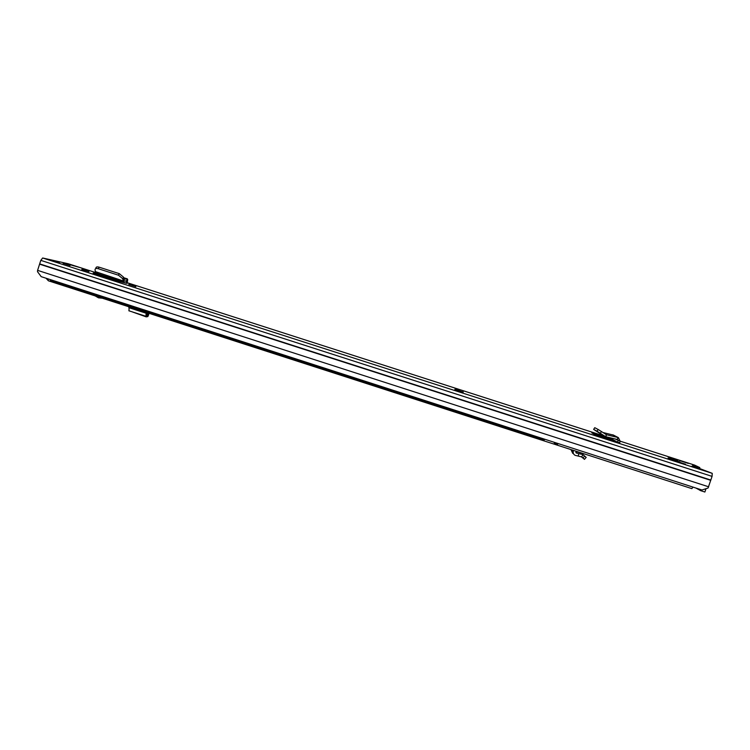 <?xml version="1.0" encoding="UTF-8"?>
<svg xmlns="http://www.w3.org/2000/svg" width="750" height="750" viewBox="0 0 750 750"><rect width="100%" height="100%" fill="white"/><g stroke="black" fill="none" stroke-linecap="round" stroke-linejoin="round"><path stroke-width="1.12" d="M619.716 442.847L620.119 441.112L618.366 437.616L606.469 434.738L598.153 429.478L597.009 431.203L605.494 436.584L600.919 434.081M597.009 431.203L593.719 429.45L600.816 434.025M598.153 429.478L594.769 427.688L593.653 429.375M602.991 432.516L613.566 435.15M612.656 438.356L612.394 439.341L591.834 432.891L595.153 434.794L617.634 442.181L618.075 440.569L617.559 439.537L605.625 436.659L606.459 434.728L605.766 436.706M128.747 284.381L135.872 286.669L128.766 284.391M81.872 269.306L88.978 271.594L81.825 269.447M678.028 461.128L668.044 457.913L677.944 461.391M693.084 465.619L699.816 467.578L694.547 465.084L620.109 441.159L694.584 465.103M697.275 467.625L712.238 473.344L712.069 476.381L708.066 488.016L701.972 490.003L41.194 276.656L37.5 271.669L37.594 270.366L40.8 260.363L42.656 257.991L68.278 263.766L97.987 273.319L68.241 263.756M700.631 469.237L691.425 466.275L700.631 469.237M688.247 463.397L679.491 460.575L688.247 463.397M678.572 461.962L685.519 464.194L678.572 461.962M677.606 460.397L669.309 457.462L677.606 460.397M455.016 389.109L463.238 392.156L454.894 389.475M59.512 262.997L49.35 260.109L59.512 262.997M70.388 264.816L79.819 267.516L70.388 264.816M70.059 265.538L63.084 263.297L70.059 265.538M127.106 283.406L97.875 273.712L97.678 274.669M93.15 273.066L117.009 280.884L126.366 283.256M93.178 273.075L97.781 274.069M619.725 442.856L617.634 442.181M669.75 458.756L679.828 461.991M463.05 391.697L462.262 391.837M73.378 265.781L73.866 265.603M49.35 260.109L55.706 262.153M127.097 283.406L126.45 282.909L126.731 280.753L127.209 278.878L127.744 279.741L127.088 282.928M124.172 279.197L123.881 281.156L126.731 280.753M95.897 268.275C95.869 266.972 96.938 266.597 99.112 267.169L119.316 273.656L123.525 277.153L124.256 279.244L127.209 278.878L123.694 277.744M123.881 281.156L95.372 271.603L95.053 269.831C95.016 268.519 96.094 268.153 98.269 268.716L118.491 275.212L122.709 278.709L123.225 280.556L124.041 279M95.372 271.603L123.647 281.137M97.875 273.712L98.1 272.925M617.503 442.144L612.384 439.369L612.394 440.484M612.675 434.784L617.916 437.475L617.428 439.5M619.669 442.753L618.131 442.341M700.913 489.666L700.584 490.631L704.878 492.019L705.994 488.691M695.972 488.072L698.522 489.488L698.7 488.953M699.394 489.178L699.169 489.844L700.584 490.631M698.522 489.488L699.216 489.713M586.228 457.444L583.022 454.688L581.728 456.741L583.022 454.688M581.428 456.853L584.531 459.375L582.956 458.025L584.663 456.075M582.956 454.631L580.416 452.7L575.897 451.622M570.947 449.578L572.766 453.403M48 280.387L46.069 278.231M95.184 295.912L98.484 297.825L102.263 298.2M691.809 488.616L48.375 280.791L691.809 488.616L693.075 487.134M48.375 280.791L47.916 278.831M146.897 312.609L146.728 313.931L148.528 313.575L148.631 314.794M129.056 306.844L129.009 310.781M131.841 311.737L146.222 316.875L147.844 316.584L148.791 314.438M148.022 315.028L148.575 313.641M147.675 315.975L147.844 316.584M146.213 312.394L145.95 316.294L147.722 315.966L148.5 313.575L146.775 313.022L148.528 313.575M146.831 316.191L147.497 313.819M576.009 451.209L576.431 453.075L582.656 454.5L580.237 452.634M573.525 450.413L573.272 451.35C572.925 453.094 573.534 454.416 575.1 455.316L581.653 456.909L582.956 458.025M578.203 456.122L578.794 453.619M544.641 439.209L544.2 439.997L50.456 280.547L50.194 279.562M554.7 442.462L554.259 443.241L557.606 444.319L558.066 443.541M554.475 442.387L554.259 443.241M601.472 431.541L600.328 433.284M612.553 438.731L607.641 437.156L612.553 438.731M604.941 436.284L127.153 282.694L604.931 436.284M712.238 473.344L42.656 257.991M696.506 467.25L692.569 465.394M708.694 486.816L37.594 270.366M710.766 480.347L39.609 264.178M710.841 480.047L39.731 263.906M712.069 476.381L40.8 260.363M698.344 467.972L698.597 467.213M127.472 281.597L125.044 280.988M123.525 277.153L122.709 278.709M119.231 273.628L118.406 275.184M99.112 267.169L98.269 268.716M620.119 441.112L614.944 438.9M594.159 434.222L594.469 433.612M145.978 313.191L128.822 307.65M576.431 453.075L575.841 452.606M573.272 451.35L571.134 449.634M696.712 467.325L692.775 465.469M699.553 468.356L699.816 467.578M127.744 279.741L126.891 281.306M123.675 277.697L127.387 278.888M618.366 437.616L613.106 434.916M586.153 457.369L584.456 459.309M145.95 316.294L128.85 310.772M582.834 454.556L580.416 452.7"/></g></svg>
